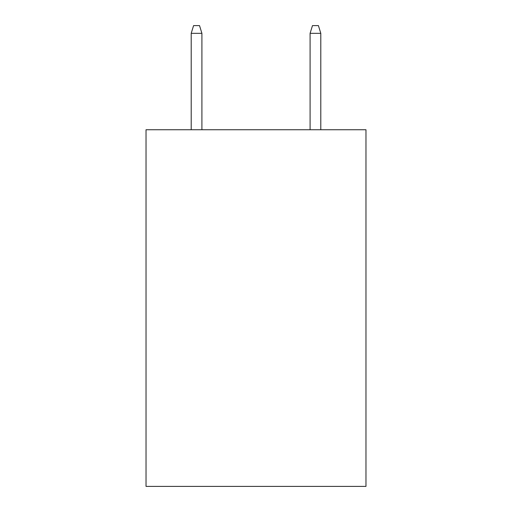 <?xml version="1.0" encoding="UTF-8"?>
<svg xmlns="http://www.w3.org/2000/svg" width="512" height="512" viewBox="0 0 512 512"><rect width="100%" height="100%" fill="white"/><g stroke="black" fill="none" stroke-linecap="round" stroke-linejoin="round"><path stroke-width="0.77" d="M365.971 129.741L365.971 486.4L146.029 486.4L146.029 129.741L365.971 129.741M201.907 129.741L201.907 33.325L191.206 33.325L191.206 129.741M191.206 33.325L193.587 25.6L199.526 25.6L201.907 33.325M310.093 33.325L312.474 25.6L318.413 25.6L320.794 33.325L310.093 33.325L310.093 129.741M320.794 33.325L320.794 129.741"/></g></svg>
